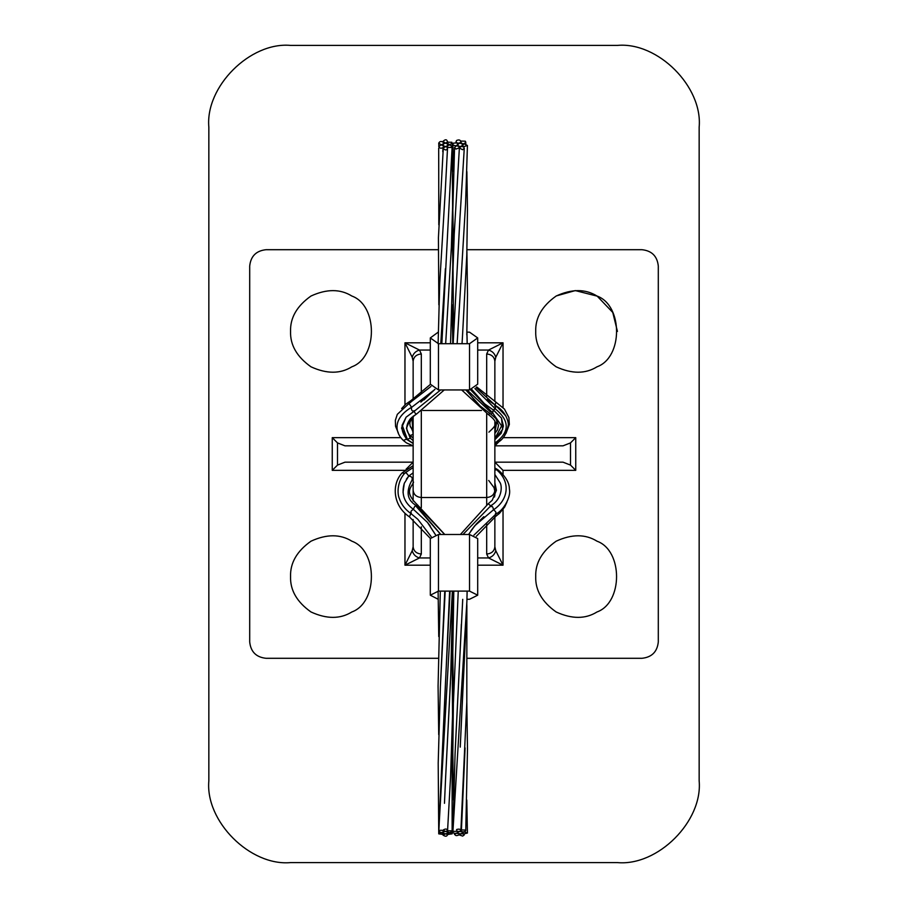 <?xml version="1.0" encoding="UTF-8"?>
<svg xmlns="http://www.w3.org/2000/svg" width="908" height="908" viewBox="0 0 908 908"><rect width="100%" height="100%" fill="white"/><g stroke="black" fill="none" stroke-linecap="round" stroke-linejoin="round"><path stroke-width="1.36" d="M477.699 565.196L503.032 565.196L495.779 550.702C494.712 554.459 492.295 556.876 488.527 557.943L503.032 565.196L503.032 509.445M495.779 550.702L494.86 546.775C494.338 551.156 491.614 553.562 486.688 554.028L488.527 557.943L477.699 557.943M494.86 546.775L494.86 516.902M494.86 495.53L494.86 490.649M486.688 413.639L486.688 497.505C491.614 497.039 494.338 494.622 494.86 490.252L494.86 421.766M494.86 401.54L494.86 361.225C494.338 356.844 491.614 354.438 486.688 353.972L486.688 396.138M494.86 361.225L495.779 357.298C494.712 353.541 492.295 351.124 488.527 350.057L486.688 353.972M495.779 357.298L503.032 342.804L488.527 350.057L477.699 350.057M500.524 440.164L494.86 445.828L563.028 445.828L570.496 442.911L575.751 437.656L503.032 437.656M503.032 474.475L503.032 470.344L494.86 462.172L563.028 462.172L570.496 465.089L575.751 470.344L575.751 437.656M404.968 513.292L404.968 565.196L419.473 557.943C415.705 556.876 413.288 554.459 412.221 550.702L404.968 565.196L430.301 565.196M430.301 557.943L419.473 557.943L421.312 554.028C416.386 553.562 413.662 551.156 413.14 546.775L412.221 550.702M413.14 416.193L413.14 501.057M413.14 519.501L413.14 546.775M421.312 393.709L421.312 353.972C416.386 354.438 413.662 356.844 413.14 361.225L413.14 399.406M421.312 353.972L419.473 350.057C415.705 351.124 413.288 353.541 412.221 357.298L413.14 361.225M430.301 350.057L419.473 350.057L404.968 342.804L412.221 357.298M400.927 437.656L332.249 437.656L332.249 470.344L337.504 465.089L337.504 442.911L344.972 445.828L413.106 445.794M406.035 469.277L413.14 462.172L344.972 462.172L337.504 465.089M332.249 437.656L337.504 442.911M249.7 266.044C250.744 256.192 256.192 250.744 266.044 249.7C256.192 250.744 250.744 256.192 249.7 266.044L249.7 641.956C250.744 651.808 256.192 657.256 266.044 658.3C256.192 657.256 250.744 651.808 249.7 641.956M266.044 658.3L438.303 658.3M467.495 658.3L641.956 658.3C651.808 657.256 657.256 651.808 658.3 641.956C657.256 651.808 651.808 657.256 641.956 658.3M658.3 641.956L658.3 266.044C657.256 256.192 651.808 250.744 641.956 249.7C651.808 250.744 657.256 256.192 658.3 266.044M641.956 249.7L466.962 249.7M453.444 249.7L452.717 249.7M438.189 249.7L266.044 249.7M290.56 576.58C290.117 562.949 296.927 551.145 310.99 541.191C326.642 533.995 340.262 533.995 351.85 541.191C377.921 550.577 377.921 602.583 351.85 611.969C340.262 619.165 326.642 619.165 310.99 611.969C296.927 602.015 290.117 590.211 290.56 576.58M290.56 331.42C290.117 317.789 296.927 305.985 310.99 296.031C326.642 288.835 340.262 288.835 351.85 296.031C377.921 305.417 377.921 357.423 351.85 366.809C340.262 374.005 326.642 374.005 310.99 366.809C296.927 356.855 290.117 345.051 290.56 331.42M535.72 576.58C535.277 562.949 542.087 551.145 556.15 541.191C571.802 533.995 585.422 533.995 597.01 541.191C623.081 550.577 623.081 602.583 597.01 611.969C585.422 619.165 571.802 619.165 556.15 611.969C542.087 602.015 535.277 590.211 535.72 576.58M535.72 331.42C535.277 317.789 542.087 305.985 556.15 296.031C571.802 288.835 585.422 288.835 597.01 296.031C623.081 305.417 623.081 357.423 597.01 366.809C585.422 374.005 571.802 374.005 556.15 366.809C542.087 356.855 535.277 345.051 535.72 331.42M462.603 145.03L461.729 143.521L464.147 143.827L465.759 142.136L465.316 141.205L461.423 141.081L460.889 141.898L461.729 143.521L459.312 143.226L457.734 144.554L458.574 146.177L460.992 146.483L462.569 145.155L463.409 146.778L460.992 146.483L459.38 148.027L462.671 149.741L464.283 148.186L463.409 146.778L467.427 145.473L464.147 143.827L462.524 145.428M411.574 407.295L409.326 403.935L409.644 402.914L430.971 386.456M447.235 143.124L449.687 144.849L452.139 143.078L451.809 142.25L447.565 142.25L447.565 143.986L445.442 143.124L443.32 143.986L443.32 145.723L445.442 146.585L442.99 148.322C445.533 150.717 447.054 150.422 447.565 147.448L451.809 147.448L452.139 146.642L449.687 144.849L447.565 145.723L447.565 147.448L445.442 146.585L447.565 145.723L447.235 146.551M410.586 402.448L410.745 400.769L405.774 404.139L401.654 408.543M445.147 193.075L447.565 147.448M443.32 145.723L443.32 147.448L443.32 145.723L441.197 144.849L438.746 146.585C439.688 148.413 441.209 148.696 443.32 147.448L438.428 237.646L438.848 304.838M460.935 141.739L460.889 141.898C460.458 139.911 459.028 139.435 456.599 140.479L456.032 141.682L456.894 142.919L459.312 143.226L460.889 141.898L460.901 143.203M412.368 429.121L412.425 430.846M488.913 432.151C496.926 424.796 498.549 422.379 488.3 414.513L489.923 413.583M490.717 412.164L467.053 389.941M457.78 144.429L456.894 142.919L453.444 143.135L452.876 144.258L453.319 145.246L456.156 145.882L454.545 147.459L455.964 149.082L459.414 147.811L458.574 146.177L456.156 145.882L457.734 144.554L457.7 145.847M447.565 145.723L447.565 143.986L447.565 145.723M438.689 148.197L438.814 224.821M413.14 434.183L410.268 435.704L413.14 437.962L410.768 436.203M494.86 438.598L501.591 425.909L492.647 412.879L470.662 389.884M494.86 433.411L497.459 429.881L498.526 425.353L495.916 418.52L490.774 414.093L492.647 412.879L493.294 409.939L484.475 403.719L475.372 394.56L484.759 403.958L478.527 398.215M494.712 406.126L495.961 402.165L476.7 386.933M505.949 416.057L495.462 405.24L487.153 399.588M411.676 407.306L434.989 389.384L411.676 407.306C410.995 409.542 411.755 410.938 413.935 411.46L406.08 417.203L401.563 428.099L406.432 439.2L403.322 440.437L406.489 442.922L413.14 445.805M447.565 142.25C447.054 139.287 445.533 138.992 442.99 141.387L445.442 143.124L447.928 141.909M442.99 141.387L443.32 142.25C441.209 141.001 439.688 141.296 438.746 143.124L438.848 146.086M438.746 143.124L441.197 144.849L443.32 143.986L443.32 142.25L443.32 143.986M414.037 410.666C414.786 413.185 415.728 414.218 416.851 413.753L410.529 418.599L406.432 428.19L410.246 438.167L413.14 440.596M494.86 443.013L495.212 442.82C509.853 432.174 509.876 420.858 495.303 408.85L493.294 409.939L501.488 418.111L493.623 410.144M474.895 388.522L495.303 408.85L495.813 405.785L476.087 387.614M462.603 831.921L462.569 832.84L461.729 831.683L464.147 831.898L465.759 830.775L465.316 830.048L461.423 829.957L460.889 830.536L461.729 831.683L459.312 831.478L457.734 832.409L458.574 833.567L460.992 833.782L462.569 832.84L463.409 833.987L460.992 833.782L459.38 834.951L462.671 836.086L464.283 834.895L463.409 833.987L467.427 833.045L464.147 831.898L462.524 832.931M495.462 513.667C496.597 513.054 495.961 511.737 493.543 509.729L474.793 525.732L471.173 530.476M409.44 516.845L410.847 513.497M447.565 832.012L449.687 832.625L452.139 831.422L451.809 830.786L447.565 830.786L447.565 832.012L445.442 831.399L443.32 832.012L443.32 833.238L445.442 833.85L442.99 835.076C445.533 836.767 447.054 836.563 447.565 834.463L452.139 833.85L449.687 832.625L447.565 833.238L447.565 834.463L445.442 833.85L447.565 833.238L447.565 832.012L447.565 833.238M452.071 636.746L452.524 715.913L450.538 777.282L447.565 830.786C447.054 828.686 445.533 828.482 442.99 830.173L445.442 831.399L447.247 831.002M490.558 505.847L488.277 503.713L460.401 534.483M411.335 513.02C410.337 511.93 411.006 510.716 413.356 509.388C414.604 506.108 415.535 505.12 416.17 506.437L440.743 534.483M413.242 509.184L427.452 522.384L413.242 509.184C404.117 502.555 401.143 493.907 404.321 483.226M430.313 526.084L427.452 522.384M447.235 833.873L447.871 834.679M466.871 606.374L466.814 702.02L460.889 830.536C460.458 829.129 459.028 828.8 456.599 829.537L456.894 831.263L459.312 831.478L460.855 830.616M435.477 534.767L427.804 522.929M403.027 492.374L404.264 483.351L408.827 475.985L413.14 472.841L408.884 475.94M408.782 476.053C411.494 476.462 412.595 477.563 412.084 479.333M440.811 534.483L416.159 505.495C406.807 499.922 405.604 491.149 412.55 479.174L412.527 479.197M457.78 832.216L456.894 831.263L453.444 831.41C452.411 832.738 453.319 833.385 456.156 833.351L455.124 833.714C454.897 835.825 456.327 836.166 459.414 834.713L458.574 833.567L456.156 833.351L457.7 832.5M449.642 591.108L438.746 833.85L443.32 834.463L443.32 833.238L441.197 832.625L438.746 833.862L438.201 763.083L440.403 686.596L445.192 591.108M443.32 834.463L443.32 833.238M466.871 606.589L460.243 747.125M416.817 505.96L417.941 505.359C403.754 491.784 411.063 488.095 413.56 482.159M412.119 479.651L413.14 480.661M455.112 833.419L454.545 834.531L454.499 833.351M483.805 516.709L476.507 523.757L470.843 530.953M494.86 467.938L498.106 469.924C505.677 476.496 509.445 482.886 509.377 489.083C511.34 496.301 503.747 510.353 496.143 513.86L473.942 535.13M445.533 681.567L438.746 831.388L441.197 832.625L443.32 832.012L443.32 830.786C441.209 829.901 439.688 830.105 438.746 831.399L452.388 591.108M443.32 832.012L443.32 830.786M460.254 746.864L466.882 601.618L452.876 832.193L455.09 753.231L460.254 648.891M506.925 502.113L504.632 507.061L499.355 513.474L495.984 516.119L495.575 514.2M469.527 534.483L469.527 591.108L477.699 595.194L477.699 538.569L469.527 534.483L438.473 534.483L430.301 538.569L430.301 595.194L438.473 591.108L438.473 534.483M452.729 599.28L453.308 599.28M466.939 599.28L469.527 599.28L477.699 595.194M469.527 591.108L438.473 591.108M438.155 599.269L430.301 595.194M438.473 389.941L438.473 343.712L430.301 337.935L430.301 384.163L438.473 389.941L469.527 389.941L477.699 384.163L477.699 337.935L469.527 343.712L469.527 389.941M466.916 332.158L469.527 332.158L477.699 337.935M453.489 332.158L452.706 332.158M430.301 337.935L438.201 332.158M438.473 343.712L469.527 343.712M290.56 45.4C250.131 41.745 205.185 86.691 208.84 127.12C205.185 86.691 250.131 41.745 290.56 45.4L617.44 45.4C657.869 41.745 702.815 86.691 699.16 127.12C702.815 86.691 657.869 41.745 617.44 45.4M208.84 780.88C205.185 821.309 250.131 866.255 290.56 862.6C250.131 866.255 205.185 821.309 208.84 780.88L208.84 127.12M617.44 862.6C657.869 866.255 702.815 821.309 699.16 780.88C702.815 821.309 657.869 866.255 617.44 862.6L290.56 862.6M699.16 127.12L699.16 780.88M617.44 331.42L612.764 312.443L597.18 296.133L575.275 290.583L556.4 295.894M421.312 507.595L421.312 497.505L486.688 497.505L486.688 504.78M486.688 523.61L486.688 554.028M503.032 407.51L503.032 342.804L477.699 342.804M421.312 410.495L421.312 497.505C416.386 497.039 413.662 494.622 413.14 490.252M421.312 554.028L421.312 526.799M413.378 416.012L413.14 417.748M422.765 410.495L481.512 410.495M332.249 470.344L404.968 470.344M430.301 342.804L404.968 342.804L404.968 404.843M570.496 442.911L570.496 465.089M503.032 470.344L575.751 470.344M464.283 148.186L459.902 218.817M424.013 399.906L434.887 389.35L420.858 402.108M445.385 268.7L445.272 270.777L445.385 268.7M459.97 297.529L465.588 203.494L467.427 145.473M452.139 146.642L441.844 343.712M445.272 190.884L445.09 194.164M494.86 432.526L497.073 420.234M481.876 407.919L465.815 389.941M462.024 343.712L462.376 338.344L462.036 343.712M460.118 294.873L460.174 293.908M411.903 417.226L413.072 434.274M501.488 418.111L502.646 429.416L494.86 438.984L502.646 429.416L501.488 418.1L503.407 426.034L501.148 433.343L494.86 439.665M402.165 425.035L406.943 438.167L406.432 439.2L412.516 443.115M413.39 411.733L406.08 417.203M416.341 414.025L410.541 418.588C405.479 425.398 405.501 431.175 410.598 435.919M410.268 435.704L410.246 438.167L407.125 439.37L413.14 443.388M494.86 442.502L496.426 443.115C502.533 440.357 506.437 434.569 508.139 425.75C509.195 423.968 506.573 411.596 495.813 405.785M493.294 409.939L484.77 403.969L493.441 410.076M467.166 343.712L466.894 331.386L467.211 343.712M490.956 506.709C491.966 505.586 492.828 506.596 493.543 509.729L474.793 525.732M494.86 474.464L500.138 482.772C502.249 486.336 502.215 499.014 490.944 505.608L462.966 534.483M494.86 468.494L496.381 469.584L494.86 470.344M430.313 538.353L409.44 516.856C392.438 505.484 391.632 483.816 402.165 472.875L404.48 473.533M431.198 536.707L417.805 519.263L410.552 513.281C405.082 509.365 401.347 504.439 399.338 498.492C397.046 493.646 397.239 481.07 405.002 472.932L406.375 473.023L408.793 476.019M440.596 682.373L444.772 591.108M465.089 747.92L461.423 829.957M444.682 534.483L417.975 506.312M461.355 624.216L460.061 652.977M462.717 599.484L455.328 747.806M498.106 469.924L497.141 470.219M444.466 803.319L445.726 775.205M445.476 780.676L450.402 682.589M453.523 331.341L453.035 268.847L454.216 234.298L459.38 148.027M409.644 402.914L397.318 414.343L395.343 420.325L395.559 426.34L398.328 432.889M445.363 269.233L445.272 270.777M452.139 143.078L452.615 206.774L451.344 247.464L445.669 343.712M445.272 270.72L440.777 343.712M453.149 343.712L460.004 217.08M462.524 146.449L462.524 145.484M430.313 384.459L410.745 400.769M445.272 190.862L439.744 282.876L438.11 343.712M442.99 148.242L442.775 151.704M410.325 426.805L412.38 429.144M488.3 414.513L461.661 389.941M457.133 343.712L459.981 297.302M462.376 338.378L466.791 255.057L467.472 209.6L466.871 171.612M465.838 143.827L465.759 142.136M411.937 417.192L409.86 422.901L410.041 425.704L413.14 431.72M490.774 414.093L477.177 403.731L466.621 389.941M484.452 403.742L471.956 389.68M466.791 334.95L467.506 294.76L466.905 251.561M456.088 142.601L456.032 141.682M453.512 251.539L452.831 210.213L454.545 147.459M505.994 433.4L509.354 424.422L508.9 417.578L504.417 409.043L495.961 402.165M411.449 407.351L411.449 407.351C392.426 418.724 394.98 432.526 403.322 440.437M406.092 417.192L402.153 425.114C401.506 430.154 403.163 434.909 407.125 439.37M440.652 389.941L413.707 411.699M452.184 224.878L452.808 264.58L450.538 343.712M452.15 304.85L452.774 343.712M443.649 143.078L443.671 143.657M444.273 389.941L416.636 413.98M494.86 443.967L496.426 443.115M453.535 171.51L452.876 144.258M453.796 591.108L452.797 652.659L453.421 701.929M464.249 834.225L464.283 834.895M496.381 469.595C511.329 481.989 508.117 500.126 493.634 509.706M402.165 472.875L413.14 465.668M452.139 831.422L452.105 734.674M447.235 831.388L447.269 830.184M453.137 591.108L453.433 604.24M466.791 800.005L467.427 833.045M494.86 482.806L496.404 490.252L492.215 500.308L488.277 503.713M405.002 472.932L413.14 467.563M408.918 475.917L413.14 472.898M408.736 476.11L406.409 479.106M452.139 833.85L452.082 831.671M438.757 636.599L438.11 591.108M438.723 734.64L438.076 686.017L440.323 591.108M435.534 534.767L427.861 522.872M488.697 480.446L494.031 487.641L495.03 492.102L494.519 497.005M466.814 701.975L467.484 749.27L465.759 830.775M445.533 681.647L450.084 591.108M445.453 683.372L445.544 681.454M444.761 534.483L417.941 505.359M466.814 604.229L466.882 606.726M460.254 648.936L460.118 651.865M459.425 833.794L459.448 834.463M458.256 591.108L453.376 703.518L452.831 752.732L453.455 799.835M462.728 599.337L460.243 649.038M474.986 525.505L468.585 534.483M445.533 779.416L445.669 776.522M445.533 779.439L450.754 674.496L452.774 591.108M495.984 516.119L476.325 536.299M467.132 591.108L466.882 601.766M457.78 831.501L457.78 832.182"/></g></svg>
